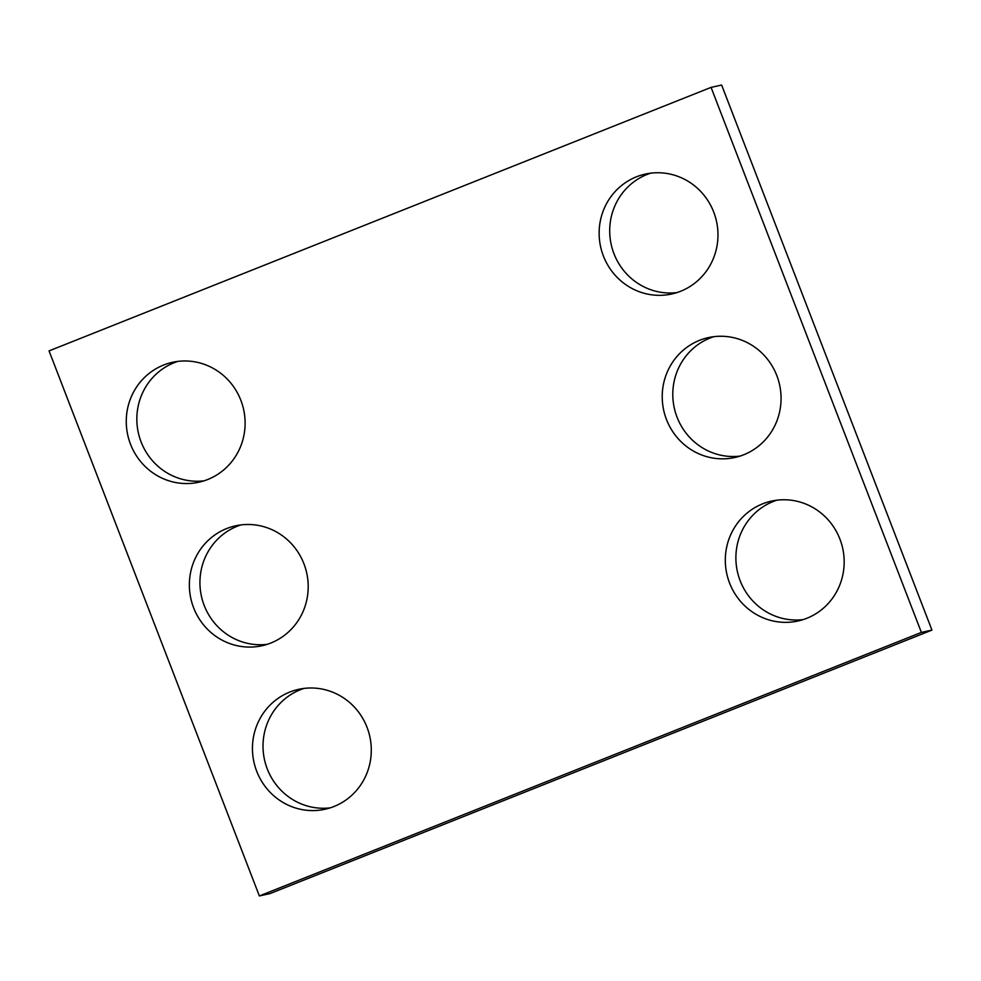 <?xml version="1.0" encoding="UTF-8"?>
<svg xmlns="http://www.w3.org/2000/svg" width="981" height="981" viewBox="0 0 981 981"><rect width="100%" height="100%" fill="white"/><g stroke="black" fill="none" stroke-linecap="round" stroke-linejoin="round"><path stroke-width="1.47" d="M259.364 895.947L921.38 632.414L711.066 87.383L49.05 350.904L259.364 895.947L269.934 893.617L931.95 630.096L921.38 632.414M931.95 630.096L721.636 85.053L711.066 87.383M676.964 292.583A61.386 59.326 77.6 0 1 613.959 253.674A61.386 59.326 77.6 0 1 650.71 173.159M603.389 255.992A61.386 59.326 77.6 0 1 645.375 174.078A61.386 59.326 77.6 0 1 716.498 221.301A61.386 59.326 77.6 0 1 671.74 293.993A61.386 59.326 77.6 0 1 603.389 255.992M740.054 456.091A61.386 59.326 77.6 0 1 677.049 417.183A61.386 59.326 77.6 0 1 713.812 336.679M666.479 419.512A61.386 59.326 77.6 0 1 708.466 337.587A61.386 59.326 77.6 0 1 779.588 384.81A61.386 59.326 77.6 0 1 734.83 457.502A61.386 59.326 77.6 0 1 666.479 419.512M803.157 619.6A61.386 59.326 77.6 0 1 740.14 580.691A61.386 59.326 77.6 0 1 776.903 500.187M729.57 583.021A61.386 59.326 77.6 0 1 771.557 501.095A61.386 59.326 77.6 0 1 842.691 548.318A61.386 59.326 77.6 0 1 797.921 621.022A61.386 59.326 77.6 0 1 729.57 583.021M204.097 480.813A61.386 59.326 77.6 0 1 141.092 441.904A61.386 59.326 77.6 0 1 177.843 361.4M130.522 444.234A61.386 59.326 77.6 0 1 172.509 362.308A61.386 59.326 77.6 0 1 243.631 409.531A61.386 59.326 77.6 0 1 198.861 482.223A61.386 59.326 77.6 0 1 130.522 444.234M267.188 644.321A61.386 59.326 77.6 0 1 204.183 605.412A61.386 59.326 77.6 0 1 240.946 524.909M193.613 607.742A61.386 59.326 77.6 0 1 235.599 525.816A61.386 59.326 77.6 0 1 306.722 573.039A61.386 59.326 77.6 0 1 261.964 645.743A61.386 59.326 77.6 0 1 193.613 607.742M330.29 807.841A61.386 59.326 77.6 0 1 267.273 768.92A61.386 59.326 77.6 0 1 304.036 688.417M256.703 771.25A61.386 59.326 77.6 0 1 298.69 689.324A61.386 59.326 77.6 0 1 369.812 736.547A61.386 59.326 77.6 0 1 325.054 809.251A61.386 59.326 77.6 0 1 256.703 771.25"/></g></svg>
